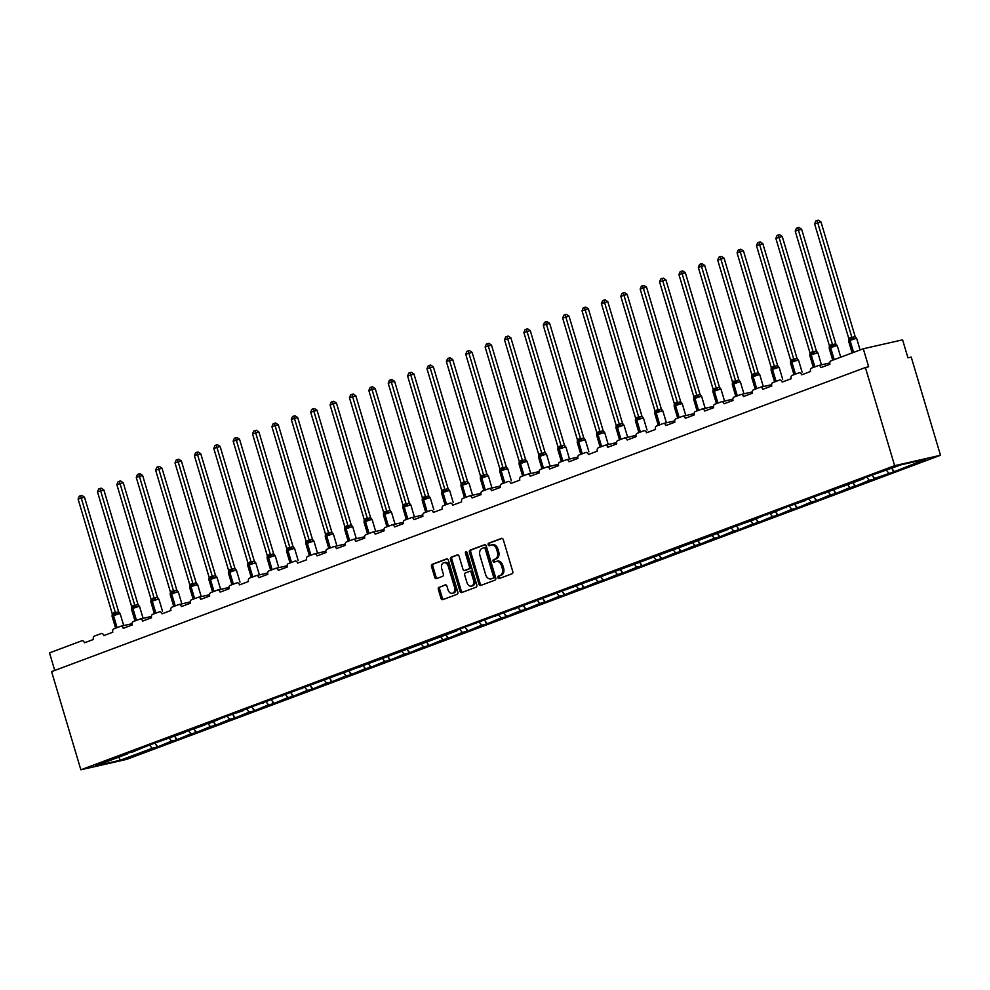 <?xml version="1.0" encoding="UTF-8"?>
<svg xmlns="http://www.w3.org/2000/svg" width="990" height="990" viewBox="0 0 990 990"><rect width="100%" height="100%" fill="white"/><g stroke="black" fill="none" stroke-linecap="round" stroke-linejoin="round"><path stroke-width="1.49" d="M497.896 577.677A1.299 0.903 -102.8 0 0 499.121 578.593L512.077 573.755A1.844 1.299 -102.8 0 0 512.771 571.527L503.291 539.699A1.844 1.299 -102.8 0 0 501.534 538.387L488.577 543.238A1.299 0.903 -102.8 0 0 489.32 545.713L490.99 545.082A5.915 4.146 -102.8 0 1 491.374 544.97A5.915 4.146 -102.8 0 1 496.584 549.277L497.376 551.937A5.915 4.146 -102.8 0 1 495.161 559.053L493.478 559.672A1.299 0.903 -102.8 0 0 494.22 562.147L495.903 561.528A5.915 4.146 -102.8 0 1 496.275 561.417A5.915 4.146 -102.8 0 1 501.485 565.723L502.276 568.371A5.915 4.146 -102.8 0 1 500.061 575.487L498.378 576.118A1.299 0.903 -102.8 0 0 497.896 577.677M496.275 561.417L497.586 561.107A5.915 4.146 -102.8 0 1 502.796 565.426L503.588 568.074A5.915 4.146 -102.8 0 1 501.373 575.19L499.69 575.821A1.299 0.903 -102.8 0 0 499.95 578.284M502.116 538.362L489.889 542.941A1.299 0.903 -102.8 0 0 490.149 545.403M491.374 544.97L492.686 544.673A5.915 4.146 -102.8 0 1 497.896 548.98L498.688 551.628A5.915 4.146 -102.8 0 1 496.473 558.744L494.79 559.375A1.299 0.903 -102.8 0 0 495.05 561.837M439.04 587.194A1.844 1.299 -102.8 0 0 438.347 589.421L441.008 598.344A1.844 1.299 -102.8 0 0 442.753 599.655L457.145 594.285A1.844 1.299 -102.8 0 0 457.838 592.057L448.346 560.229A1.844 1.299 -102.8 0 0 446.601 558.917L432.209 564.3A1.844 1.299 -102.8 0 0 431.516 566.528L434.734 577.306A1.844 1.299 -102.8 0 0 436.479 578.618L442.641 576.316A1.844 1.299 -102.8 0 0 443.334 574.089L441.738 568.743A4.95 3.465 -102.8 0 1 443.904 562.704A4.95 3.465 -102.8 0 1 448.26 566.305L454.509 587.256A4.95 3.465 -102.8 0 1 452.343 593.295A4.95 3.465 -102.8 0 1 447.975 589.693L446.936 586.204A1.844 1.299 -102.8 0 0 445.191 584.892L440.34 586.897A1.844 1.299 -102.8 0 0 439.647 589.124L442.32 598.047A1.844 1.299 -102.8 0 0 443.483 599.383M894.651 465.684L80.858 769.787L126.708 759.367L940.5 455.264L894.651 465.684L865.384 367.525L868.663 366.783L863.292 348.765L830.981 360.843A2.821 1.98 -102.8 0 0 829.929 364.246L820.982 367.587A2.821 1.98 77.2 0 0 818.495 365.52A2.821 1.98 77.2 0 0 818.309 365.582L811.602 368.082A2.821 1.98 -102.8 0 0 810.55 371.485L801.603 374.826A2.821 1.98 77.2 0 0 799.116 372.772A2.821 1.98 77.2 0 0 798.93 372.822L792.223 375.321A2.821 1.98 -102.8 0 0 791.159 378.725L782.224 382.066A2.821 1.98 77.2 0 0 779.724 380.012A2.821 1.98 77.2 0 0 779.551 380.061L772.843 382.573A2.821 1.98 -102.8 0 0 771.779 385.964L762.832 389.305A2.821 1.98 77.2 0 0 760.345 387.251A2.821 1.98 77.2 0 0 760.172 387.3L753.464 389.812A2.821 1.98 -102.8 0 0 752.4 393.216L743.453 396.557A2.821 1.98 77.2 0 0 740.966 394.49A2.821 1.98 77.2 0 0 740.78 394.552L734.073 397.052A2.821 1.98 -102.8 0 0 733.021 400.455L724.074 403.796A2.821 1.98 77.2 0 0 721.586 401.742A2.821 1.98 77.2 0 0 721.401 401.792L714.693 404.304A2.821 1.98 -102.8 0 0 713.641 407.694L704.694 411.036A2.821 1.98 77.2 0 0 702.207 408.981A2.821 1.98 77.2 0 0 702.021 409.031L695.314 411.543A2.821 1.98 -102.8 0 0 694.25 414.934L685.315 418.287A2.821 1.98 77.2 0 0 682.815 416.221A2.821 1.98 77.2 0 0 682.642 416.283L675.935 418.782A2.821 1.98 -102.8 0 0 674.871 422.186L665.923 425.527A2.821 1.98 77.2 0 0 663.436 423.46A2.821 1.98 77.2 0 0 663.263 423.522L656.543 426.022A2.821 1.98 -102.8 0 0 655.491 429.425L646.544 432.766A2.821 1.98 77.2 0 0 644.057 430.712A2.821 1.98 77.2 0 0 643.871 430.761L637.164 433.274A2.821 1.98 -102.8 0 0 636.112 436.664L627.165 440.006A2.821 1.98 77.2 0 0 624.678 437.951A2.821 1.98 77.2 0 0 624.492 438.001L617.785 440.513A2.821 1.98 -102.8 0 0 616.733 443.916L607.786 447.257A2.821 1.98 77.2 0 0 605.286 445.191A2.821 1.98 77.2 0 0 605.113 445.253L598.406 447.752A2.821 1.98 -102.8 0 0 597.341 451.155L588.394 454.497A2.821 1.98 77.2 0 0 585.907 452.442A2.821 1.98 77.2 0 0 585.734 452.492L579.026 455.004A2.821 1.98 -102.8 0 0 577.962 458.395L569.015 461.736A2.821 1.98 77.2 0 0 566.528 459.682A2.821 1.98 77.2 0 0 566.354 459.731L559.635 462.243A2.821 1.98 -102.8 0 0 558.583 465.634L549.636 468.988A2.821 1.98 77.2 0 0 547.148 466.921A2.821 1.98 77.2 0 0 546.963 466.971L540.255 469.483A2.821 1.98 -102.8 0 0 539.204 472.886L530.256 476.227A2.821 1.98 77.2 0 0 527.769 474.161A2.821 1.98 77.2 0 0 527.583 474.222L520.876 476.722A2.821 1.98 -102.8 0 0 519.824 480.125L510.877 483.467A2.821 1.98 77.2 0 0 508.377 481.412A2.821 1.98 77.2 0 0 508.204 481.462L501.497 483.974A2.821 1.98 -102.8 0 0 500.433 487.365L491.486 490.706A2.821 1.98 77.2 0 0 488.998 488.652A2.821 1.98 77.2 0 0 488.825 488.701L482.118 491.213A2.821 1.98 -102.8 0 0 481.053 494.616L472.106 497.958A2.821 1.98 77.2 0 0 469.619 495.891A2.821 1.98 77.2 0 0 469.446 495.953L462.726 498.453A2.821 1.98 -102.8 0 0 461.674 501.856L452.727 505.197A2.821 1.98 77.2 0 0 450.24 503.143A2.821 1.98 77.2 0 0 450.054 503.192L443.347 505.692A2.821 1.98 -102.8 0 0 442.295 509.095L433.348 512.436A2.821 1.98 77.2 0 0 430.86 510.382A2.821 1.98 77.2 0 0 430.675 510.432L423.968 512.944A2.821 1.98 -102.8 0 0 422.903 516.335L413.969 519.676A2.821 1.98 77.2 0 0 411.469 517.621A2.821 1.98 77.2 0 0 411.296 517.671L404.588 520.183A2.821 1.98 -102.8 0 0 403.524 523.586L394.577 526.928A2.821 1.98 77.2 0 0 392.089 524.861A2.821 1.98 77.2 0 0 391.916 524.923L385.209 527.423A2.821 1.98 -102.8 0 0 384.145 530.826L375.198 534.167A2.821 1.98 77.2 0 0 372.71 532.113A2.821 1.98 77.2 0 0 372.525 532.162L365.817 534.674A2.821 1.98 -102.8 0 0 364.765 538.065L355.818 541.406A2.821 1.98 77.2 0 0 353.331 539.352A2.821 1.98 77.2 0 0 353.145 539.402L346.438 541.914A2.821 1.98 -102.8 0 0 345.386 545.304L336.439 548.658A2.821 1.98 77.2 0 0 333.952 546.591A2.821 1.98 77.2 0 0 333.766 546.653L327.059 549.153A2.821 1.98 -102.8 0 0 325.995 552.556L317.06 555.897A2.821 1.98 77.2 0 0 314.56 553.831A2.821 1.98 77.2 0 0 314.387 553.893L307.68 556.392A2.821 1.98 -102.8 0 0 306.615 559.796L297.668 563.137A2.821 1.98 77.2 0 0 295.181 561.082A2.821 1.98 77.2 0 0 295.008 561.132L288.3 563.644A2.821 1.98 -102.8 0 0 287.236 567.035L278.289 570.376A2.821 1.98 77.2 0 0 275.802 568.322A2.821 1.98 77.2 0 0 275.616 568.371L268.909 570.884A2.821 1.98 -102.8 0 0 267.857 574.287L258.91 577.628A2.821 1.98 77.2 0 0 256.422 575.561A2.821 1.98 77.2 0 0 256.237 575.623L249.529 578.123A2.821 1.98 -102.8 0 0 248.478 581.526L239.531 584.867A2.821 1.98 77.2 0 0 237.031 582.813A2.821 1.98 77.2 0 0 236.858 582.863L230.15 585.375A2.821 1.98 -102.8 0 0 229.086 588.765L220.139 592.107A2.821 1.98 77.2 0 0 217.651 590.052A2.821 1.98 77.2 0 0 217.478 590.102L210.771 592.614A2.821 1.98 -102.8 0 0 209.707 596.005L200.76 599.358A2.821 1.98 77.2 0 0 198.272 597.292A2.821 1.98 77.2 0 0 198.099 597.341L191.379 599.853A2.821 1.98 -102.8 0 0 190.328 603.257L181.38 606.598A2.821 1.98 77.2 0 0 178.893 604.531A2.821 1.98 77.2 0 0 178.707 604.593L172 607.093A2.821 1.98 -102.8 0 0 170.948 610.496L162.001 613.837A2.821 1.98 77.2 0 0 159.514 611.783A2.821 1.98 77.2 0 0 159.328 611.832L152.621 614.345A2.821 1.98 -102.8 0 0 151.569 617.735L142.622 621.077A2.821 1.98 77.2 0 0 140.122 619.022A2.821 1.98 77.2 0 0 139.949 619.072L133.242 621.584A2.821 1.98 -102.8 0 0 132.177 624.975L123.23 628.328A2.821 1.98 77.2 0 0 120.743 626.262A2.821 1.98 77.2 0 0 120.57 626.324L113.862 628.823A2.821 1.98 -102.8 0 0 112.798 632.226L103.851 635.568A2.821 1.98 77.2 0 0 101.364 633.513A2.821 1.98 77.2 0 0 101.19 633.563L94.471 636.063A2.821 1.98 -102.8 0 0 93.419 639.466L84.472 642.807A2.821 1.98 77.2 0 0 81.984 640.753A2.821 1.98 77.2 0 0 81.799 640.802L49.5 652.88L54.747 670.453M80.858 769.787L51.591 671.628L865.384 367.525M478.925 584.174A1.844 1.299 -102.8 0 0 480.682 585.486L495.062 580.103A1.844 1.299 -102.8 0 0 495.755 577.888L486.276 546.059A1.844 1.299 -102.8 0 0 484.531 544.748L470.139 550.131A1.844 1.299 -102.8 0 0 469.446 552.346L478.925 584.174L480.237 583.877A1.844 1.299 -102.8 0 0 481.412 585.214M476.103 587.194L461.711 592.564A1.844 1.299 -102.8 0 1 459.966 591.253L450.475 559.437A1.844 1.299 -102.8 0 1 451.168 557.209L457.331 554.907A1.844 1.299 -102.8 0 1 459.075 556.219L462.924 569.126A1.844 1.299 -102.8 0 0 464.669 570.438L468.753 568.916A1.844 1.299 -102.8 0 0 469.446 566.688L465.449 553.249A1.299 0.903 -102.8 0 1 467.156 552.618L476.796 584.966A1.844 1.299 -102.8 0 1 476.103 587.194M892.596 469.458L893.351 472.02L925.935 459.162L901.11 464.805L864.505 477.811L859.295 479.766L863.911 478.714L801.145 501.485L805.761 500.445L786.988 506.781L772.225 512.981L767.596 514.02L752.833 520.22L723.616 530.454L728.244 529.415L452.269 631.855L456.897 630.816L239.073 711.525L243.689 710.486L224.916 716.822L210.152 723.022L205.524 724.061L200.314 726.016L204.93 724.965L180.922 733.256L185.551 732.204L147.386 745.792L132.623 751.992L128.007 753.031L122.785 754.986L127.401 753.935L127.5 753.229M156.086 744.69L156.841 747.24L171.604 741.052L169.117 738.02M155.158 743.564L157.447 746.349M175.465 737.451L176.232 740L190.996 733.813L188.496 730.781M174.537 736.325L176.826 739.097M194.844 730.199L195.612 732.761L210.375 726.561L207.875 723.529M193.929 729.073L196.206 731.857M214.236 722.96L214.991 725.509L229.754 719.322L227.254 716.29M213.308 721.834L215.597 724.618M233.615 715.721L234.37 718.27L249.133 712.082L246.646 709.05M232.687 714.594L234.977 717.366M252.995 708.469L253.749 711.03L268.513 704.83L266.025 701.799M252.066 707.355L254.356 710.127M272.374 701.229L273.141 703.791L287.904 697.591L285.405 694.559M271.446 700.103L273.735 702.888M291.753 693.99L292.52 696.539L307.284 690.352L304.784 687.32M290.837 692.864L293.114 695.648M311.145 686.751L311.899 689.3L326.663 683.112L324.163 680.08M310.216 685.625L312.506 688.396M330.524 679.499L331.279 682.06L346.042 675.861L343.555 672.829M329.596 678.385L331.885 681.157M349.903 672.26L350.67 674.809L365.434 668.621L362.934 665.589M348.975 671.133L351.264 673.918M369.282 665.02L370.05 667.569L384.813 661.382L382.313 658.35M368.354 663.894L370.644 666.666M388.662 657.781L389.429 660.33L404.192 654.13L401.693 651.098M387.746 656.655L390.023 659.427M408.053 650.529L408.808 653.091L423.571 646.891L421.084 643.859M407.125 649.403L409.414 652.187M427.433 643.29L428.187 645.839L442.951 639.651L440.463 636.62M426.504 642.163L428.794 644.948M446.812 636.05L447.579 638.6L462.342 632.412L459.843 629.38M445.884 634.924L448.173 637.696M466.191 628.798L466.958 631.36L481.722 625.16L479.222 622.128M465.263 627.685L467.552 630.457M485.57 621.559L486.338 624.121L501.101 617.921L498.601 614.889M484.654 620.433L486.932 623.217M504.962 614.32L505.717 616.869L520.48 610.682L517.993 607.65M504.034 613.194L506.323 615.978M524.341 607.08L525.096 609.63L539.859 603.442L537.372 600.41M523.413 605.954L525.702 608.726M543.72 599.829L544.488 602.39L559.251 596.19L556.751 593.159M542.792 598.702L545.082 601.487M563.1 592.589L563.867 595.139L578.63 588.951L576.13 585.919M562.184 591.463L564.461 594.248M582.479 585.35L583.246 587.899L598.01 581.712L595.51 578.68M581.563 584.224L583.853 586.996M601.87 578.098L602.625 580.66L617.389 574.46L614.901 571.428M600.942 576.984L603.232 579.756M621.25 570.859L622.005 573.42L636.768 567.221L634.281 564.189M620.322 569.733L622.611 572.517M640.629 563.619L641.396 566.169L656.16 559.981L653.66 556.949M639.701 562.493L641.99 565.278M660.008 556.38L660.776 558.929L675.539 552.742L673.039 549.71M659.093 555.254L661.37 558.026M679.4 549.128L680.155 551.69L694.918 545.49L692.418 542.458M678.472 548.014L680.761 550.787M698.779 541.889L699.534 544.438L714.297 538.251L711.81 535.219M697.851 540.763L700.14 543.547M718.158 534.649L718.913 537.199L733.689 531.011L731.189 527.979M717.23 533.523L719.52 536.295M737.538 527.41L738.305 529.959L753.068 523.772L750.568 520.728M736.61 526.284L738.899 529.056M756.917 520.158L757.684 522.72L772.448 516.52L769.948 513.488M756.001 519.032L758.278 521.817M776.309 512.919L777.063 515.468L791.827 509.281L789.327 506.249M775.38 511.793L777.67 514.577M795.688 505.68L796.443 508.229L811.206 502.041L808.719 499.01M794.76 504.554L797.049 507.325M815.067 498.428L815.834 500.989L830.598 494.79L828.098 491.758M814.139 497.314L816.428 500.086M834.446 491.189L835.213 493.75L849.977 487.55L847.477 484.518M833.518 490.062L835.808 492.847M853.826 483.949L854.593 486.498L869.356 480.311L866.856 477.279M852.91 482.823L855.187 485.607M873.217 476.71L873.972 479.259L879.194 477.304L874.578 478.356L893.351 472.02M872.289 475.584L874.578 478.356M891.668 468.332L893.958 471.116M863.292 348.765L902.595 339.83L907.966 357.848L911.233 357.105L940.5 455.264M149.738 745.26L152.225 748.291L156.841 747.24M176.232 740L171.604 741.052M146.78 746.695L146.879 745.99M195.612 732.761L190.996 733.813M166.159 739.456L166.258 738.738M214.991 725.509L210.375 726.561M185.551 732.204L185.637 731.499M234.37 718.27L229.754 719.322M204.93 724.965L205.017 724.259M253.749 711.03L249.133 712.082M224.309 717.725L224.408 717.008M273.141 703.791L268.513 704.83M243.689 710.486L243.788 709.768M292.52 696.539L287.904 697.591M263.08 703.234L263.167 702.529M311.899 689.3L307.284 690.352M282.459 695.995L282.546 695.289M331.279 682.06L326.663 683.112M301.839 688.755L301.925 688.038M350.67 674.809L346.042 675.861M321.218 681.504L321.317 680.798M370.05 667.569L365.434 668.621M340.597 674.264L340.696 673.559M389.429 660.33L384.813 661.382M359.989 667.025L360.075 666.307M408.808 653.091L404.192 654.13M379.368 659.785L379.455 659.068M428.187 645.839L423.571 646.891M398.747 652.534L398.834 651.828M447.579 638.6L442.951 639.651M418.127 645.294L418.226 644.589M466.958 631.36L462.342 632.412M437.506 638.055L437.605 637.337M486.338 624.121L481.722 625.16M456.897 630.816L456.984 630.098M505.717 616.869L501.101 617.921M476.277 623.564L476.363 622.859M525.096 609.63L520.48 610.682M495.656 616.325L495.755 615.619M544.488 602.39L539.859 603.442M515.035 609.085L515.134 608.367M563.867 595.139L559.251 596.19M534.414 601.833L534.513 601.128M583.246 587.899L578.63 588.951M553.806 594.594L553.893 593.889M602.625 580.66L598.01 581.712M573.185 587.355L573.272 586.637M622.005 573.42L617.389 574.46M592.564 580.115L592.663 579.398M641.396 566.169L636.768 567.221M611.944 572.864L612.043 572.158M660.776 558.929L656.16 559.981M631.323 565.624L631.422 564.919M680.155 551.69L675.539 552.742M650.715 558.385L650.801 557.667M699.534 544.438L694.918 545.49M670.094 551.133L670.18 550.428M718.913 537.199L714.297 538.251M689.473 543.894L689.572 543.188M738.305 529.959L733.689 531.011M708.852 536.654L708.951 535.949M757.684 522.72L753.068 523.772M728.244 529.415L728.331 528.697M777.063 515.468L772.448 516.52M747.623 522.163L747.71 521.458M796.443 508.229L791.827 509.281M767.002 514.924L767.089 514.218M815.834 500.989L811.206 502.041M786.382 507.684L786.481 506.967M835.213 493.75L830.598 494.79M805.761 500.445L805.86 499.727M854.593 486.498L849.977 487.55M825.153 493.193L825.239 492.488M873.972 479.259L869.356 480.311M844.532 485.954L844.619 485.249M118.825 757.14L120.248 760.246L152.225 748.291M120.248 760.246L95.424 765.889L127.401 753.935M886.446 470.287L888.735 473.071M863.911 478.714L864.01 477.997M485.1 544.723L471.45 549.834A1.844 1.299 -102.8 0 0 470.757 552.049L480.237 583.877M492.983 578.135A1.299 0.903 -102.8 0 0 493.478 576.576L485.15 548.646A1.299 0.903 -102.8 0 0 483.924 547.73L482.155 548.386A5.915 4.146 -102.8 0 0 479.94 555.501L485.632 574.596A5.915 4.146 -102.8 0 0 490.842 578.903A5.915 4.146 -102.8 0 0 491.226 578.791L494.295 577.838A1.299 0.903 -102.8 0 0 494.777 576.279L493.478 576.576M484.085 547.68L485.236 547.421A1.299 0.903 -102.8 0 1 486.461 548.349L494.777 576.279M491.77 578.667A5.915 4.146 -102.8 0 0 492.154 578.606A5.915 4.146 -102.8 0 0 492.525 578.494L491.226 578.791M494.295 577.838L492.525 578.494M457.912 554.883L452.479 556.912A1.844 1.299 -102.8 0 0 451.786 559.14L461.278 590.956A1.844 1.299 -102.8 0 0 462.441 592.292M465.746 570.203A1.844 1.299 -102.8 0 0 465.981 570.141L470.064 568.619A1.844 1.299 -102.8 0 0 470.757 566.391L466.76 552.952L465.449 553.249M466.76 551.937A1.299 0.903 -102.8 0 0 466.76 552.952M466.921 582.516A4.95 3.465 -102.8 0 0 471.277 586.13A4.95 3.465 -102.8 0 0 473.443 580.078L471.24 572.703A1.844 1.299 -102.8 0 0 469.495 571.391L465.411 572.913A1.844 1.299 -102.8 0 0 464.718 575.14L466.921 582.516M471.277 586.13L472.589 585.832A4.95 3.465 -102.8 0 0 474.755 579.781L473.443 580.078M469.73 571.329L470.807 571.094A1.844 1.299 -102.8 0 1 472.552 572.406L474.755 579.781M445.772 584.867L440.34 586.897M452.343 593.295L453.655 592.998A4.95 3.465 -102.8 0 0 455.821 586.959L454.509 587.256M443.904 562.704L445.215 562.407A4.95 3.465 -102.8 0 1 449.571 566.008L455.821 586.959M447.171 558.892L433.521 564.003A1.844 1.299 -102.8 0 0 432.828 566.218L436.046 577.009A1.844 1.299 -102.8 0 0 437.209 578.346M855.137 336.513L820.995 221.983L814.609 223.888L848.777 338.493L855.113 336.501L856.659 338.481L850.163 339.545A0.941 0.668 69.5 0 0 850.039 340.436L853.603 352.39M814.609 223.888L815.834 220.968L817.072 220.51L851.858 337.256M855.942 337.986L856.659 338.481L855.942 337.986A2.067 1.349 100.4 0 1 855.113 336.501M850.435 337.578A2.067 1.473 -110.5 0 1 850.163 339.545L848.937 340.238M848.777 338.493L848.591 341.092L852.13 352.935M851.883 337.33L852.563 339.409M817.072 220.51L818.384 220.213L820.995 221.983M835.758 343.753L801.615 229.222L795.23 231.128L829.397 345.733L835.721 343.74L837.28 345.72L830.783 346.785A0.941 0.668 69.5 0 0 830.647 347.676L834.211 359.63M795.23 231.128L796.443 228.207L797.693 227.75L832.479 344.495M836.55 345.225L837.28 345.72L836.55 345.225A2.067 1.349 100.4 0 1 835.721 343.74M831.055 344.817A2.067 1.473 -110.5 0 1 830.783 346.785L829.558 347.478M829.397 345.733L829.212 348.332L832.751 360.187M832.503 344.582L833.184 346.649M797.693 227.75L799.004 227.453L801.615 229.222M816.379 350.992L782.236 236.462L775.851 238.367L810.018 352.985L816.342 350.992L817.901 352.96L811.392 354.036A0.941 0.668 69.5 0 0 811.268 354.927L814.832 366.882M775.851 238.367L777.063 235.459L778.313 234.989L813.099 351.735M817.171 352.465L817.901 352.96L817.171 352.465A2.067 1.349 100.4 0 1 816.342 350.992M811.676 352.069A2.067 1.473 -110.5 0 1 811.392 354.036L810.179 354.729M810.018 352.985L809.832 355.583L813.359 367.426M813.124 351.821L813.805 353.888M778.313 234.989L779.613 234.692L782.236 236.462M796.987 358.232L762.845 243.701L756.471 245.607L790.639 360.224L796.962 358.232L798.522 360.212L792.012 361.276A0.941 0.668 69.5 0 0 791.889 362.167L795.453 374.121M756.471 245.607L757.684 242.699L758.922 242.228L793.72 358.986M797.791 359.716L798.522 360.212L797.791 359.716A2.067 1.349 100.4 0 1 796.962 358.232M792.297 359.308A2.067 1.473 -110.5 0 1 792.012 361.276L790.8 361.969M790.639 360.224L790.453 362.823L793.98 374.666M793.745 359.061L794.426 361.14M758.922 242.228L760.233 241.931L762.845 243.701M778.412 366.956L779.13 367.451L778.412 366.956A2.067 1.349 100.4 0 1 777.583 365.471L743.465 250.953L737.08 252.858L771.247 367.463L777.583 365.471L779.13 367.451L772.633 368.515A0.941 0.668 69.5 0 0 772.509 369.406L776.073 381.36M737.08 252.858L738.305 249.938L739.542 249.48L774.329 366.226M772.918 366.548A2.067 1.473 -110.5 0 1 772.633 368.515L771.408 369.208M771.247 367.463L771.074 370.062L774.601 381.917M774.366 366.3L775.046 368.379M739.542 249.48L740.854 249.183L743.465 250.953M759.033 374.195L759.751 374.69L759.033 374.195A2.067 1.349 100.4 0 1 758.204 372.723L724.086 258.192L717.701 260.098L751.868 374.715L758.204 372.723L759.751 374.69L753.254 375.755A0.941 0.668 69.5 0 0 753.13 376.658L756.682 388.612M717.701 260.098L718.926 257.177L720.163 256.719L754.949 373.465M753.526 373.799A2.067 1.473 -110.5 0 1 753.254 375.755L752.029 376.46M751.868 374.715L751.682 377.314L755.221 389.157M754.974 373.552L755.655 375.618M720.163 256.719L721.475 256.422L724.086 258.192M738.849 379.962L704.707 265.431L698.321 267.337L732.489 381.954L738.812 379.962L740.371 381.93L733.875 383.006A0.941 0.668 69.5 0 0 733.738 383.897L737.303 395.851M698.321 267.337L699.534 264.429L700.784 263.959L735.57 380.704A2.067 1.423 52.7 0 0 737.191 382.004M739.641 381.447L740.371 381.93L739.641 381.447A2.067 1.349 100.4 0 1 738.812 379.962M734.147 381.039A2.067 1.473 -110.5 0 1 733.875 383.006L732.649 383.699M732.489 381.954L732.303 384.553L735.842 396.396M735.595 380.791L736.275 382.87M700.784 263.959L702.083 263.662L704.707 265.431M719.47 387.214L685.315 272.683L678.942 274.577L713.109 389.194L719.433 387.201L720.992 389.181L714.483 390.246A0.941 0.668 69.5 0 0 714.359 391.137L717.923 403.091M678.942 274.577L680.155 271.668L681.405 271.211L716.191 387.956A2.067 1.423 52.7 0 0 717.812 389.243M720.262 388.686L720.992 389.181L720.262 388.686A2.067 1.349 100.4 0 1 719.433 387.201M714.768 388.278A2.067 1.473 -110.5 0 1 714.483 390.246L713.27 390.939M713.109 389.194L712.924 391.793L716.451 403.635M716.216 388.031L716.896 390.11M681.405 271.211L682.704 270.913L685.315 272.683M700.883 395.926L701.613 396.421L700.883 395.926A2.067 1.349 100.4 0 1 700.054 394.441L665.936 279.923L659.563 281.828L693.73 396.433L700.054 394.441L701.613 396.421L695.104 397.485A0.941 0.668 69.5 0 0 694.98 398.376L698.544 410.33M659.563 281.828L660.776 278.908L662.013 278.45L696.812 395.196A2.067 1.423 52.7 0 0 698.42 396.483M695.388 395.517A2.067 1.473 -110.5 0 1 695.104 397.485L693.879 398.178M693.73 396.433L693.545 399.032L697.071 410.887M696.836 395.282L697.517 397.349M662.013 278.45L663.325 278.153L665.936 279.923M681.504 403.165L682.221 403.66L681.504 403.165A2.067 1.349 100.4 0 1 680.674 401.693L646.557 287.162L640.171 289.068L674.338 403.685L680.674 401.693L682.221 403.66L675.725 404.724A0.941 0.668 69.5 0 0 675.601 405.628L679.165 417.582M640.171 289.068L641.396 286.16L642.634 285.689L677.42 402.435M676.009 402.769A2.067 1.473 -110.5 0 1 675.725 404.724L674.499 405.43M674.338 403.685L674.128 406.086M677.445 402.522L678.125 404.588M642.634 285.689L643.946 285.392L646.557 287.162M661.32 408.932L627.177 294.401L620.792 296.307L654.959 410.924L661.283 408.932L662.842 410.9L656.345 411.976A0.941 0.668 69.5 0 0 656.209 412.867L659.773 424.821M620.792 296.307L622.017 293.399L623.255 292.929L658.041 409.687A2.067 1.423 52.7 0 0 659.662 410.974M662.124 410.417L662.842 410.9L662.124 410.417A2.067 1.349 100.4 0 1 661.283 408.932M656.618 410.009A2.067 1.473 -110.5 0 1 656.345 411.976L655.12 412.669M654.959 410.924L654.737 413.337M658.065 409.761L658.746 411.84M623.255 292.929L624.566 292.632L627.177 294.401M641.941 416.184L607.798 301.653L601.413 303.559L635.58 418.164L641.904 416.171L643.463 418.151L636.966 419.216A0.941 0.668 69.5 0 0 636.83 420.107L640.394 432.061M601.413 303.559L602.625 300.638L603.875 300.18L638.661 416.926A2.067 1.423 52.7 0 0 640.283 418.213M642.733 417.656L643.463 418.151L642.733 417.656A2.067 1.349 100.4 0 1 641.904 416.171M637.238 417.248A2.067 1.473 -110.5 0 1 636.966 419.216L635.741 419.909M635.58 418.164L635.357 420.577M638.686 417L639.367 419.079M603.875 300.18L605.175 299.883L607.798 301.653M623.354 424.896L624.084 425.391L623.354 424.896A2.067 1.349 100.4 0 1 622.524 423.411L588.407 308.892L582.033 310.798L616.201 425.403L622.524 423.411L624.084 425.391L617.574 426.455A0.941 0.668 69.5 0 0 617.451 427.358L621.015 439.3M582.033 310.798L583.246 307.878L584.484 307.42L619.282 424.166A2.067 1.423 52.7 0 0 620.903 425.453M617.859 424.487A2.067 1.473 -110.5 0 1 617.574 426.455L616.362 427.148M616.201 425.403L615.978 427.816M619.307 424.252L619.988 426.319M584.484 307.42L585.795 307.123L588.407 308.892M603.974 432.135L604.692 432.63L603.974 432.135A2.067 1.349 100.4 0 1 603.145 430.662L569.027 316.132L562.654 318.038L596.809 432.655L603.145 430.662L604.692 432.63L598.195 433.707A0.941 0.668 69.5 0 0 598.071 434.598L601.635 446.552M562.654 318.038L563.867 315.129L565.104 314.659L599.903 431.405M598.48 431.739A2.067 1.473 -110.5 0 1 598.195 433.707L596.97 434.4M596.809 432.655L596.599 435.068M599.928 431.492L600.608 433.571M565.104 314.659L566.416 314.362L569.027 316.132M584.595 439.387L585.313 439.882L584.595 439.387A2.067 1.349 100.4 0 1 583.766 437.902L549.648 323.371L543.263 325.277L577.43 439.894L583.766 437.902L585.313 439.882L578.816 440.946A0.941 0.668 69.5 0 0 578.692 441.837L582.256 453.791M543.263 325.277L544.488 322.369L545.725 321.911L580.511 438.657A2.067 1.423 52.7 0 0 582.132 439.944M579.088 438.978A2.067 1.473 -110.5 0 1 578.816 440.946L577.591 441.639M577.43 439.894L577.22 442.307M580.536 438.731L581.217 440.81M545.725 321.911L547.037 321.601L549.648 323.371M564.411 445.154L530.269 330.623L523.883 332.529L558.051 447.134L564.374 445.141L565.933 447.121L559.437 448.185A0.941 0.668 69.5 0 0 559.3 449.076L562.865 461.031M523.883 332.529L525.108 329.608L526.346 329.15L561.132 445.896A2.067 1.423 52.7 0 0 562.753 447.183M565.216 446.626L565.933 447.121L565.216 446.626A2.067 1.349 100.4 0 1 564.374 445.141M559.709 446.218A2.067 1.473 -110.5 0 1 559.437 448.185L558.212 448.878M558.051 447.134L557.828 449.547M561.157 445.97L561.837 448.049M526.346 329.15L527.658 328.853L530.269 330.623M545.032 452.393L510.889 337.862L504.504 339.768L538.671 454.385L544.995 452.393L546.554 454.361L540.045 455.425A0.941 0.668 69.5 0 0 539.921 456.328L543.485 468.282M504.504 339.768L505.717 336.86L506.967 336.39L541.753 453.135A2.067 1.423 52.7 0 0 543.374 454.422M545.824 453.865L546.554 454.361L545.824 453.865A2.067 1.349 100.4 0 1 544.995 452.393M540.33 453.47A2.067 1.473 -110.5 0 1 540.045 455.425L538.832 456.13M538.671 454.385L538.449 456.786M541.778 453.222L542.458 455.289M506.967 336.39L508.266 336.093L510.889 337.862M526.445 461.117L527.175 461.6L526.445 461.117A2.067 1.349 100.4 0 1 525.616 459.632L491.498 345.102L485.125 347.007L519.292 461.625L525.616 459.632L527.175 461.6L520.666 462.677A0.941 0.668 69.5 0 0 520.542 463.568L524.106 475.522M485.125 347.007L486.338 344.099L487.575 343.629L522.374 460.387M520.95 460.709A2.067 1.473 -110.5 0 1 520.666 462.677L519.453 463.37M519.292 461.625L519.069 464.001M522.398 460.461L523.079 462.54M487.575 343.629L488.887 343.332L491.498 345.102M506.261 466.884L472.119 352.353L465.746 354.259L499.9 468.864L506.236 466.872L507.783 468.852L501.286 469.916A0.941 0.668 69.5 0 0 501.163 470.807L504.727 482.761M465.746 354.259L466.958 351.339L468.196 350.881L502.994 467.627M507.066 468.357L507.783 468.852L507.066 468.357A2.067 1.349 100.4 0 1 506.236 466.872M501.571 467.948A2.067 1.473 -110.5 0 1 501.286 469.916L500.061 470.609M499.9 468.864L499.727 471.463L503.254 483.306M503.019 467.701L503.7 469.78M468.196 350.881L469.507 350.584L472.119 352.353M486.882 474.123L452.739 359.593L446.354 361.499L480.521 476.103L486.857 474.111L488.404 476.091L481.907 477.155A0.941 0.668 69.5 0 0 481.784 478.046L485.348 490M446.354 361.499L447.579 358.578L448.817 358.12L483.603 474.866M487.686 475.596L488.404 476.091L487.686 475.596A2.067 1.349 100.4 0 1 486.857 474.111M482.18 475.188A2.067 1.473 -110.5 0 1 481.907 477.155L480.682 477.848M480.521 476.103L480.336 478.702L483.875 490.557M483.627 474.953L484.308 477.019M448.817 358.12L450.128 357.823L452.739 359.593M467.503 481.363L433.36 366.832L426.975 368.738L461.142 483.355L467.466 481.363L469.025 483.33L462.528 484.407A0.941 0.668 69.5 0 0 462.392 485.298L465.956 497.252M426.975 368.738L428.187 365.83L429.437 365.36L464.223 482.105M468.307 482.835L469.025 483.33L468.307 482.835A2.067 1.349 100.4 0 1 467.466 481.363M462.8 482.439A2.067 1.473 -110.5 0 1 462.528 484.407L461.303 485.1M461.142 483.355L460.956 485.954L464.496 497.797M464.248 482.192L464.929 484.259M429.437 365.36L430.749 365.062L433.36 366.832M448.916 490.087L449.646 490.582L448.916 490.087A2.067 1.349 100.4 0 1 448.086 488.602L413.981 374.071L407.595 375.977L441.763 490.595L448.086 488.602L449.646 490.582L443.136 491.646A0.941 0.668 69.5 0 0 443.013 492.537L446.577 504.492M407.595 375.977L408.808 373.069L410.058 372.599L444.844 489.357M443.421 489.679A2.067 1.473 -110.5 0 1 443.136 491.646L441.924 492.339M441.763 490.595L441.577 493.193L445.104 505.036M444.869 489.431L445.55 491.51M410.058 372.599L411.357 372.302L413.981 374.071M429.536 497.327L430.266 497.821L429.536 497.327A2.067 1.349 100.4 0 1 428.707 495.842L394.589 381.323L388.216 383.229L422.384 497.834L428.707 495.842L430.266 497.821L423.757 498.886A0.941 0.668 69.5 0 0 423.633 499.777L427.197 511.731M388.216 383.229L389.429 380.308L390.666 379.851L425.465 496.596M424.042 496.918A2.067 1.473 -110.5 0 1 423.757 498.886L422.544 499.579M422.384 497.834L422.198 500.433L425.725 512.288M425.49 496.671L426.17 498.75M390.666 379.851L391.978 379.554L394.589 381.323M409.353 503.093L375.21 388.563L368.825 390.468L402.992 505.086L409.328 503.093L410.875 505.061L404.378 506.125A0.941 0.668 69.5 0 0 404.254 507.029L407.818 518.983M368.825 390.468L370.05 387.548L371.287 387.09L406.086 503.836A2.067 1.423 52.7 0 0 407.694 505.123M410.157 504.566L410.875 505.061L410.157 504.566A2.067 1.349 100.4 0 1 409.328 503.093M404.663 504.157A2.067 1.473 -110.5 0 1 404.378 506.125L403.153 506.831M402.992 505.086L402.782 507.449M406.11 503.922L406.791 505.989M371.287 387.09L372.599 386.793L375.21 388.563M389.973 510.333L355.831 395.802L349.445 397.708L383.613 512.325L389.949 510.333L391.496 512.3L384.999 513.377A0.941 0.668 69.5 0 0 384.875 514.268L388.439 526.222M349.445 397.708L350.67 394.8L351.908 394.329L386.694 511.075A2.067 1.423 52.7 0 0 388.315 512.375M390.778 511.805L391.496 512.3L390.778 511.805A2.067 1.349 100.4 0 1 389.949 510.333M385.271 511.409A2.067 1.473 -110.5 0 1 384.999 513.377L383.774 514.07M383.613 512.325L383.427 514.924L386.966 526.767M386.719 511.162L387.399 513.241M351.908 394.329L353.22 394.032L355.831 395.802M371.386 519.057L372.116 519.552L371.386 519.057A2.067 1.349 100.4 0 1 370.557 517.572L336.452 403.041L330.066 404.947L364.233 519.564L370.557 517.572L372.116 519.552L365.619 520.616A0.941 0.668 69.5 0 0 365.483 521.507L369.047 533.462M330.066 404.947L331.279 402.039L332.529 401.581L367.315 518.327M365.892 518.649A2.067 1.473 -110.5 0 1 365.619 520.616L364.394 521.309M364.233 519.564L364.048 522.163L367.587 534.006M367.339 518.401L368.02 520.48M332.529 401.581L333.828 401.284L336.452 403.041M352.007 526.296L352.737 526.791L352.007 526.296A2.067 1.349 100.4 0 1 351.178 524.811L317.06 410.293L310.687 412.199L344.854 526.804L351.178 524.811L352.737 526.791L346.228 527.856A0.941 0.668 69.5 0 0 346.104 528.747L349.668 540.701M310.687 412.199L311.899 409.278L313.149 408.821L347.936 525.566M346.512 525.888A2.067 1.473 -110.5 0 1 346.228 527.856L345.015 528.549M344.854 526.804L344.668 529.403L348.195 541.258M347.96 525.653L348.641 527.72M313.149 408.821L314.449 408.524L317.06 410.293M331.823 532.063L297.681 417.532L291.308 419.438L325.475 534.056L331.798 532.063L333.358 534.031L326.849 535.095A0.941 0.668 69.5 0 0 326.725 535.998L330.289 547.953M291.308 419.438L292.52 416.53L293.758 416.06L328.556 532.806A2.067 1.423 52.7 0 0 330.165 534.093M332.628 533.536L333.358 534.031L332.628 533.536A2.067 1.349 100.4 0 1 331.798 532.063M327.133 533.14A2.067 1.473 -110.5 0 1 326.849 535.095L325.623 535.8M325.475 534.056L325.252 536.456M328.581 532.892L329.262 534.959M293.758 416.06L295.07 415.763L297.681 417.532M312.444 539.303L278.301 424.772L271.916 426.678L306.083 541.295L312.419 539.303L313.966 541.27L307.469 542.347A0.941 0.668 69.5 0 0 307.346 543.238L310.91 555.192M271.916 426.678L273.141 423.769L274.379 423.299L309.165 540.057A2.067 1.423 52.7 0 0 310.786 541.344M313.248 540.788L313.966 541.27L313.248 540.788A2.067 1.349 100.4 0 1 312.419 539.303M307.754 540.379A2.067 1.473 -110.5 0 1 307.469 542.347L306.244 543.04M306.083 541.295L305.873 543.708M309.189 540.132L309.882 542.211M274.379 423.299L275.69 423.002L278.301 424.772M293.869 548.027L294.587 548.522L293.869 548.027A2.067 1.349 100.4 0 1 293.028 546.542L258.922 432.024L252.537 433.929L286.704 548.534L293.028 546.542L294.587 548.522L288.09 549.586A0.941 0.668 69.5 0 0 287.954 550.477L291.518 562.431M252.537 433.929L253.762 431.009L254.999 430.551L289.785 547.297M288.362 547.619A2.067 1.473 -110.5 0 1 288.09 549.586L286.865 550.279M286.704 548.534L286.481 550.947M289.81 547.371L290.491 549.45M254.999 430.551L256.311 430.254L258.922 432.024M274.478 555.266L275.208 555.761L274.478 555.266A2.067 1.349 100.4 0 1 273.648 553.781L239.543 439.263L233.157 441.169L267.325 555.774L273.648 553.781L275.208 555.761L268.711 556.826A0.941 0.668 69.5 0 0 268.575 557.716L272.139 569.671M233.157 441.169L234.37 438.248L235.62 437.79L270.406 554.536M268.983 554.858A2.067 1.473 -110.5 0 1 268.711 556.826L267.486 557.519M267.325 555.774L267.102 558.187M270.431 554.623L271.112 556.689M235.62 437.79L236.919 437.493L239.543 439.263M254.294 561.033L220.151 446.502L213.778 448.408L247.946 563.025L254.269 561.033L255.828 563.001L249.319 564.077A0.941 0.668 69.5 0 0 249.195 564.968L252.759 576.923M213.778 448.408L214.991 445.5L216.228 445.03L251.027 561.775A2.067 1.423 52.7 0 0 252.648 563.075M255.098 562.506L255.828 563.001L255.098 562.506A2.067 1.349 100.4 0 1 254.269 561.033M249.604 562.11A2.067 1.473 -110.5 0 1 249.319 564.077L248.106 564.77M247.946 563.025L247.723 565.439M251.052 561.862L251.732 563.941M216.228 445.03L217.54 444.733L220.151 446.502M234.915 568.272L200.772 453.742L194.399 455.647L228.554 570.265L234.89 568.272L236.449 570.252L229.94 571.317A0.941 0.668 69.5 0 0 229.816 572.208L233.38 584.162M194.399 455.647L195.612 452.739L196.849 452.269L231.648 569.027A2.067 1.423 52.7 0 0 233.256 570.314M235.719 569.757L236.449 570.252L235.719 569.757A2.067 1.349 100.4 0 1 234.89 568.272M230.225 569.349A2.067 1.473 -110.5 0 1 229.94 571.317L228.715 572.01M228.554 570.265L228.344 572.678M231.672 569.101L232.353 571.181M196.849 452.269L198.161 451.972L200.772 453.742M216.34 576.997L217.058 577.492L216.34 576.997A2.067 1.349 100.4 0 1 215.511 575.512L181.393 460.993L175.007 462.899L209.175 577.504L215.511 575.512L217.058 577.492L210.561 578.556A0.941 0.668 69.5 0 0 210.437 579.447L214.001 591.401M175.007 462.899L176.232 459.979L177.47 459.521L212.256 576.267M210.845 576.588A2.067 1.473 -110.5 0 1 210.561 578.556L209.335 579.249M209.175 577.504L208.964 579.917M212.281 576.341L212.961 578.42M177.47 459.521L178.782 459.224L181.393 460.993M196.96 584.236L197.678 584.731L196.96 584.236A2.067 1.349 100.4 0 1 196.119 582.764L162.013 468.233L155.628 470.139L189.795 584.756L196.119 582.764L197.678 584.731L191.181 585.795A0.941 0.668 69.5 0 0 191.045 586.699L194.609 598.653M155.628 470.139L156.853 467.231L158.091 466.76L192.877 583.506M191.454 583.84A2.067 1.473 -110.5 0 1 191.181 585.795L189.956 586.501M189.795 584.756L189.573 587.157M192.901 583.593L193.582 585.659M158.091 466.76L159.402 466.463L162.013 468.233M176.777 590.003L142.634 475.472L136.249 477.378L170.416 591.995L176.74 590.003L178.299 591.971L171.802 593.047A0.941 0.668 69.5 0 0 171.666 593.938L175.23 605.892M136.249 477.378L137.462 474.47L138.711 474L173.498 590.745A2.067 1.423 52.7 0 0 175.119 592.045M177.569 591.488L178.299 591.971L177.569 591.488A2.067 1.349 100.4 0 1 176.74 590.003M172.074 591.08A2.067 1.473 -110.5 0 1 171.802 593.047L170.577 593.74M170.416 591.995L170.193 594.371M173.522 590.832L174.203 592.911M138.711 474L140.011 473.703L142.634 475.472M157.385 597.255L123.243 482.724L116.87 484.63L151.037 599.235L157.361 597.242L158.92 599.222L152.411 600.287A0.941 0.668 69.5 0 0 152.287 601.178L155.851 613.132M116.87 484.63L118.082 481.709L119.32 481.251L154.118 597.997M158.19 598.727L158.92 599.222L158.19 598.727A2.067 1.349 100.4 0 1 157.361 597.242M152.695 598.319A2.067 1.473 -110.5 0 1 152.411 600.287L151.198 600.98M151.037 599.235L150.851 601.833L154.378 613.676M154.143 598.071L154.824 600.15M119.32 481.251L120.632 480.954L123.243 482.724M138.006 604.494L103.863 489.963L97.49 491.869L131.645 606.474L137.981 604.482L139.528 606.462L133.031 607.526A0.941 0.668 69.5 0 0 132.907 608.417L136.472 620.371M97.49 491.869L98.703 488.949L99.941 488.491L134.739 605.236M138.81 605.967L139.528 606.462L138.81 605.967A2.067 1.349 100.4 0 1 137.981 604.482M133.316 605.558A2.067 1.473 -110.5 0 1 133.031 607.526L131.806 608.219M131.645 606.474L131.472 609.073L134.999 620.928M134.764 605.323L135.444 607.39M99.941 488.491L101.252 488.194L103.863 489.963M119.431 613.206L120.149 613.701L119.431 613.206A2.067 1.349 100.4 0 1 118.602 611.733L84.484 497.203L78.099 499.108L112.266 613.726L118.602 611.733L120.149 613.701L113.652 614.765A0.941 0.668 69.5 0 0 113.528 615.669L117.092 627.623M78.099 499.108L79.324 496.2L80.561 495.73L115.347 612.476M113.924 612.81A2.067 1.473 -110.5 0 1 113.652 614.765L112.427 615.471M112.266 613.726L112.08 616.325L115.62 628.167M115.372 612.562L116.053 614.629M80.561 495.73L81.873 495.433L84.484 497.203M120.743 626.262L132.017 623.7L120.928 626.237M140.122 619.022L151.396 616.461L140.308 618.998M178.893 604.531L190.167 601.97L179.079 604.506M198.272 597.292L209.546 594.73L198.458 597.267M217.651 590.052L228.925 587.491L217.837 590.028M256.422 575.561L267.696 573L256.608 575.537M275.802 568.322L287.075 565.76L275.987 568.297M325.834 551.282L314.746 553.806M345.213 544.042L334.125 546.567M364.605 536.803L353.517 539.327M383.984 529.563L372.896 532.076M392.089 524.861L403.363 522.299L392.275 524.836M411.469 517.621L422.742 515.06L411.654 517.597M469.619 495.891L480.893 493.329L469.805 495.866M488.998 488.652L500.272 486.09L489.184 488.627M527.769 474.161L539.043 471.599L527.955 474.136M547.148 466.921L558.422 464.36L547.334 466.896M566.528 459.682L577.801 457.12L566.713 459.657M605.286 445.191L616.56 442.629L605.472 445.166M624.678 437.951L635.951 435.39L624.863 437.927M674.71 420.911L663.622 423.435M694.089 413.671L683.001 416.196M713.468 406.432L702.38 408.957M732.86 399.193L721.772 401.705M740.966 394.49L752.239 391.929L741.151 394.466M760.345 387.251L771.618 384.689L760.53 387.226M818.495 365.52L829.769 362.959L818.68 365.496M501.373 575.19L500.061 575.487M503.588 568.074L502.276 568.371M502.796 565.426L501.485 565.723M494.79 559.375L493.478 559.672M496.473 558.744L495.161 559.053M498.688 551.628L497.376 551.937M497.896 548.98L496.584 549.277M489.889 542.941L488.577 543.238M499.69 575.821L498.378 576.118M470.757 552.049L469.446 552.346M471.45 549.834L470.139 550.131M486.461 548.349L485.15 548.646M461.278 590.956L459.966 591.253M451.786 559.14L450.475 559.437M452.479 556.912L451.168 557.209M465.981 570.141L464.669 570.438M470.064 568.619L468.753 568.916M470.757 566.391L469.446 566.688M472.552 572.406L471.24 572.703M449.571 566.008L448.26 566.305M436.046 577.009L434.734 577.306M432.828 566.218L431.516 566.528M433.521 564.003L432.209 564.3M442.32 598.047L441.008 598.344M439.647 589.124L438.347 589.421M856.449 338.196L849.655 340.572L853.219 352.527M850.063 337.714A2.067 1.473 -110.5 0 1 849.791 339.681A0.941 0.668 -110.5 0 0 849.655 340.572L848.591 341.092M853.479 338.543A2.067 1.423 52.7 0 1 851.883 337.231M837.057 345.436L830.276 347.824L833.84 359.778M830.684 344.966A2.067 1.473 -110.5 0 1 830.412 346.933A0.941 0.668 -110.5 0 0 830.276 347.824L829.212 348.332M834.1 345.782A2.067 1.423 52.7 0 1 832.503 344.483M817.678 352.675L810.897 355.064L814.461 367.018M811.305 352.205A2.067 1.473 -110.5 0 1 811.02 354.173A0.941 0.668 -110.5 0 0 810.897 355.064L809.832 355.583M814.721 353.034A2.067 1.423 52.7 0 1 813.124 351.722M798.299 359.927L791.517 362.303L795.081 374.257M791.926 359.444A2.067 1.473 -110.5 0 1 791.641 361.412A0.941 0.668 -110.5 0 0 791.517 362.303L790.453 362.823M795.341 360.273A2.067 1.423 52.7 0 1 793.745 358.962M778.92 367.166L772.138 369.555L775.702 381.496M772.534 366.684A2.067 1.473 -110.5 0 1 772.262 368.651A0.941 0.668 -110.5 0 0 772.138 369.555L771.074 370.062M775.95 367.513A2.067 1.423 52.7 0 1 774.353 366.201M759.528 374.406L752.746 376.794L756.31 388.748M753.155 373.935A2.067 1.473 -110.5 0 1 752.883 375.903A0.941 0.668 -110.5 0 0 752.746 376.794L751.682 377.314M756.57 374.752A2.067 1.423 52.7 0 1 754.974 373.453M740.149 381.645L733.367 384.033L736.931 395.988M733.776 381.175A2.067 1.473 -110.5 0 1 733.491 383.142A0.941 0.668 -110.5 0 0 733.367 384.033L732.303 384.553M720.77 388.897L713.988 391.273L717.552 403.227M714.396 388.414A2.067 1.473 -110.5 0 1 714.112 390.382A0.941 0.668 -110.5 0 0 713.988 391.273L712.924 391.793M701.39 396.136L694.609 398.525L698.173 410.479M695.017 395.666A2.067 1.473 -110.5 0 1 694.732 397.621A0.941 0.668 -110.5 0 0 694.609 398.525L693.545 399.032M682.011 403.375L675.23 405.764L678.793 417.718M675.626 402.905A2.067 1.473 -110.5 0 1 675.353 404.873A0.941 0.668 -110.5 0 0 675.23 405.764L674.165 406.284L677.692 418.127M679.041 403.722A2.067 1.423 52.7 0 1 677.445 402.423M662.619 410.615L655.838 413.003L659.402 424.957M656.246 410.145A2.067 1.473 -110.5 0 1 655.974 412.112A0.941 0.668 -110.5 0 0 655.838 413.003L654.774 413.523L658.313 425.366M643.24 417.867L636.459 420.243L640.023 432.197M636.867 417.384A2.067 1.473 -110.5 0 1 636.582 419.352A0.941 0.668 -110.5 0 0 636.459 420.243L635.394 420.762L638.934 432.618M623.861 425.106L617.079 427.494L620.643 439.449M617.488 424.636A2.067 1.473 -110.5 0 1 617.203 426.603A0.941 0.668 -110.5 0 0 617.079 427.494L616.015 428.014L619.542 439.857M604.482 432.345L597.7 434.734L601.264 446.688M598.109 431.875A2.067 1.473 -110.5 0 1 597.824 433.843A0.941 0.668 -110.5 0 0 597.7 434.734L596.636 435.254L600.163 447.096M601.512 432.704A2.067 1.423 52.7 0 1 599.915 431.393M585.102 439.597L578.321 441.973L581.873 453.927M578.717 439.114A2.067 1.473 -110.5 0 1 578.445 441.082A0.941 0.668 -110.5 0 0 578.321 441.973L577.257 442.493L580.784 454.336M565.711 446.837L558.929 449.225L562.493 461.179M559.338 446.366A2.067 1.473 -110.5 0 1 559.065 448.321A0.941 0.668 -110.5 0 0 558.929 449.225L557.865 449.732L561.404 461.588M546.332 454.076L539.55 456.464L543.114 468.418M539.958 453.606A2.067 1.473 -110.5 0 1 539.674 455.573A0.941 0.668 -110.5 0 0 539.55 456.464L538.486 456.984L542.013 468.827M526.952 461.315L520.171 463.704L523.735 475.658M520.579 460.845A2.067 1.473 -110.5 0 1 520.294 462.813A0.941 0.668 -110.5 0 0 520.171 463.704L519.107 464.223L522.633 476.066M523.995 461.674A2.067 1.423 52.7 0 1 522.398 460.362M507.573 468.567L500.792 470.943L504.356 482.897M501.2 468.084A2.067 1.473 -110.5 0 1 500.915 470.052A0.941 0.668 -110.5 0 0 500.792 470.943L499.727 471.463M504.603 468.914A2.067 1.423 52.7 0 1 503.007 467.602M488.194 475.806L481.4 478.195L484.964 490.149M481.808 475.336A2.067 1.473 -110.5 0 1 481.536 477.291A0.941 0.668 -110.5 0 0 481.4 478.195L480.336 478.702M485.224 476.153A2.067 1.423 52.7 0 1 483.627 474.854M468.802 483.046L462.021 485.434L465.585 497.388M462.429 482.575A2.067 1.473 -110.5 0 1 462.157 484.543A0.941 0.668 -110.5 0 0 462.021 485.434L460.956 485.954M465.845 483.405A2.067 1.423 52.7 0 1 464.248 482.093M449.423 490.298L442.641 492.674L446.205 504.628M443.05 489.815A2.067 1.473 -110.5 0 1 442.765 491.782A0.941 0.668 -110.5 0 0 442.641 492.674L441.577 493.193M446.465 490.644A2.067 1.423 52.7 0 1 444.869 489.332M430.044 497.537L423.262 499.925L426.826 511.867M423.671 497.054A2.067 1.473 -110.5 0 1 423.386 499.022A0.941 0.668 -110.5 0 0 423.262 499.925L422.198 500.433M427.086 497.883A2.067 1.423 52.7 0 1 425.49 496.572M410.664 504.776L403.883 507.165L407.447 519.119M404.279 504.306A2.067 1.473 -110.5 0 1 404.007 506.274A0.941 0.668 -110.5 0 0 403.883 507.165L402.819 507.684L406.346 519.527M391.273 512.016L384.491 514.404L388.055 526.358M384.9 511.545A2.067 1.473 -110.5 0 1 384.627 513.513A0.941 0.668 -110.5 0 0 384.491 514.404L383.427 514.924M371.894 519.267L365.112 521.643L368.676 533.598M365.52 518.785A2.067 1.473 -110.5 0 1 365.236 520.752A0.941 0.668 -110.5 0 0 365.112 521.643L364.048 522.163M368.936 519.614A2.067 1.423 52.7 0 1 367.339 518.302M352.514 526.507L345.733 528.895L349.297 540.849M346.141 526.037A2.067 1.473 -110.5 0 1 345.857 527.992A0.941 0.668 -110.5 0 0 345.733 528.895L344.668 529.403M349.557 526.853A2.067 1.423 52.7 0 1 347.96 525.554M333.135 533.746L326.354 536.135L329.918 548.089M326.762 533.276A2.067 1.473 -110.5 0 1 326.477 535.244A0.941 0.668 -110.5 0 0 326.354 536.135L325.289 536.654L328.816 548.497M313.756 540.986L306.974 543.374L310.538 555.328M307.37 540.515A2.067 1.473 -110.5 0 1 307.098 542.483A0.941 0.668 -110.5 0 0 306.974 543.374L305.91 543.894L309.437 555.736M294.364 548.237L287.583 550.613L291.147 562.567M287.991 547.755A2.067 1.473 -110.5 0 1 287.719 549.722A0.941 0.668 -110.5 0 0 287.583 550.613L286.518 551.133L290.058 562.988M291.406 548.584A2.067 1.423 52.7 0 1 289.81 547.272M274.985 555.477L268.203 557.865L271.767 569.819M268.612 555.006A2.067 1.473 -110.5 0 1 268.327 556.974A0.941 0.668 -110.5 0 0 268.203 557.865L267.139 558.372L270.678 570.228M272.027 555.823A2.067 1.423 52.7 0 1 270.431 554.524M255.606 562.716L248.824 565.104L252.388 577.059M249.233 562.246A2.067 1.473 -110.5 0 1 248.948 564.213A0.941 0.668 -110.5 0 0 248.824 565.104L247.76 565.624L251.287 577.467M236.226 569.968L229.445 572.344L233.009 584.298M229.853 569.485A2.067 1.473 -110.5 0 1 229.569 571.453A0.941 0.668 -110.5 0 0 229.445 572.344L228.381 572.864L231.908 584.706M216.847 577.207L210.066 579.596L213.617 591.55M210.462 576.737A2.067 1.473 -110.5 0 1 210.189 578.692A0.941 0.668 -110.5 0 0 210.066 579.596L209.001 580.103L212.528 591.958M213.877 577.554A2.067 1.423 52.7 0 1 212.281 576.254M197.456 584.447L190.674 586.835L194.238 598.789M191.082 583.976A2.067 1.473 -110.5 0 1 190.81 585.944A0.941 0.668 -110.5 0 0 190.674 586.835L189.61 587.355L193.149 599.197M194.498 584.793A2.067 1.423 52.7 0 1 192.901 583.494M178.076 591.686L171.295 594.074L174.859 606.029M171.703 591.216A2.067 1.473 -110.5 0 1 171.419 593.183A0.941 0.668 -110.5 0 0 171.295 594.074L170.231 594.594L173.757 606.437M158.697 598.938L151.916 601.314L155.48 613.268M152.324 598.455A2.067 1.473 -110.5 0 1 152.039 600.423A0.941 0.668 -110.5 0 0 151.916 601.314L150.851 601.833M155.739 599.284A2.067 1.423 52.7 0 1 154.143 597.972M139.318 606.177L132.536 608.565L136.1 620.52M132.945 605.707A2.067 1.473 -110.5 0 1 132.66 607.662A0.941 0.668 -110.5 0 0 132.536 608.565L131.472 609.073M136.348 606.524A2.067 1.423 52.7 0 1 134.751 605.224M119.939 613.416L113.145 615.805L116.709 627.759M113.553 612.946A2.067 1.473 -110.5 0 1 113.281 614.914A0.941 0.668 -110.5 0 0 113.145 615.805L112.08 616.325M116.969 613.775A2.067 1.423 52.7 0 1 115.372 612.464M732.86 399.18L721.586 401.742M713.468 406.42L702.207 408.981M694.089 413.659L682.815 416.221M674.71 420.899L663.436 423.46M383.984 529.551L372.71 532.113M364.605 536.79L353.331 539.352M345.213 544.03L333.952 546.591M325.834 551.269L314.56 553.831M485.31 547.396L484.011 547.705M492.154 578.606L490.842 578.903M465.869 570.178L464.558 570.475M470.918 571.057L469.607 571.354M856.734 338.642L860.1 349.965M837.354 345.881L840.72 357.204M817.963 353.121L821.465 364.852M798.584 360.372L802.086 372.091M779.204 367.612L782.694 379.331M759.825 374.851L763.315 386.583M740.446 382.103L743.935 393.822M721.054 389.342L724.556 401.061M701.675 396.582L705.177 408.301M682.296 403.821L685.785 415.553M662.916 411.073L666.406 422.792M643.537 418.312L647.027 430.031M624.146 425.552L627.648 437.271M604.766 432.803L608.256 444.522M585.387 440.043L588.877 451.762M566.008 447.282L569.498 459.001M546.616 454.521L550.118 466.253M527.237 461.773L530.739 473.492M507.858 469.012L511.347 480.732M488.478 476.252L491.968 487.971M469.099 483.491L472.589 495.223M449.707 490.743L453.21 502.462M430.328 497.982L433.83 509.702M410.949 505.222L414.439 516.953M391.57 512.474L395.06 524.193M372.19 519.713L375.68 531.432M352.799 526.952L356.301 538.671M333.42 534.192L336.922 545.923M314.04 541.443L317.53 553.163M294.661 548.683L298.151 560.402M275.282 555.922L278.772 567.641M255.89 563.174L259.392 574.893M236.511 570.413L240.001 582.132M217.132 577.653L220.621 589.372M197.753 584.892L201.242 596.624M178.361 592.144L181.863 603.863M158.982 599.383L162.484 611.102M139.602 606.623L143.092 618.342M120.223 613.862L123.713 625.593"/></g></svg>
